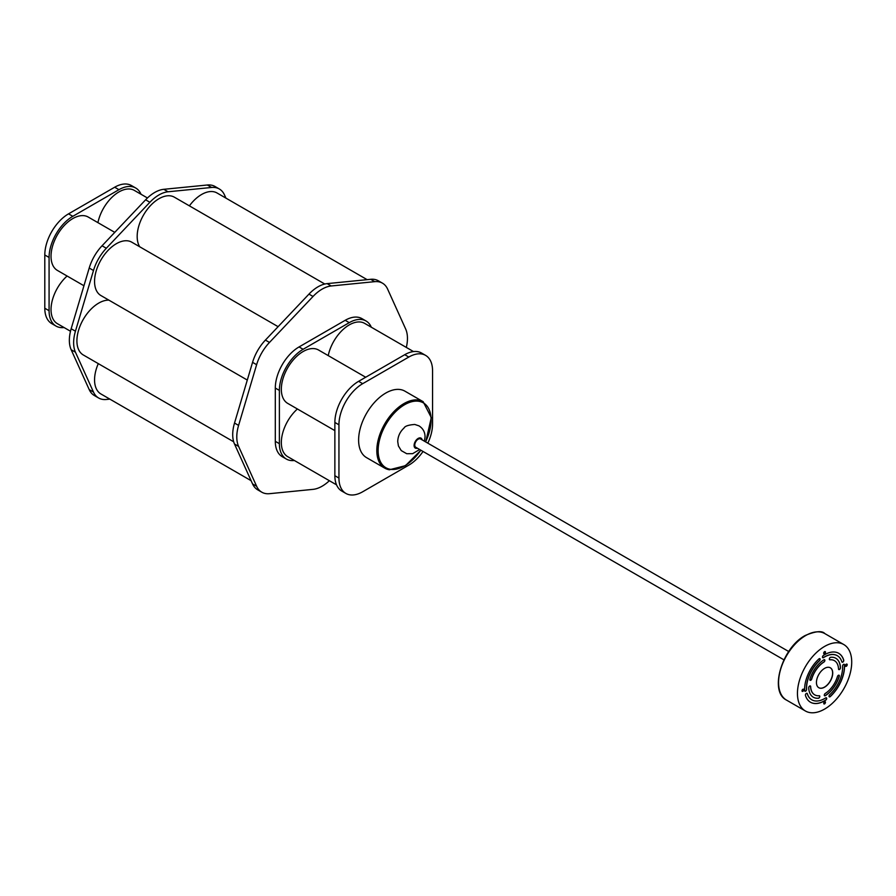 <?xml version="1.0" encoding="UTF-8"?>
<svg xmlns="http://www.w3.org/2000/svg" width="896" height="896" viewBox="0 0 896 896"><rect width="100%" height="100%" fill="white"/><g stroke="black" fill="none" stroke-linecap="round" stroke-linejoin="round"><path stroke-width="1.34" d="M416.114 447.429A4.794 2.766 -60 0 1 415.766 447.272A4.794 2.766 -60 0 1 415.464 447.048A4.794 2.766 -60 0 1 415.934 441.459A4.794 2.766 -60 0 1 420.56 438.973L788.726 651.526M420.93 450.262L405.462 465.674L389.312 469.795L384.765 468.149L366.565 457.643A38.371 22.154 -60 0 1 364.683 416.819A38.371 22.154 -60 0 1 400.59 389.603A38.371 22.154 -60 0 1 404.936 391.171L423.147 401.688A38.371 22.154 -60 0 0 418.802 400.12A38.371 22.154 -60 0 0 382.894 427.325A38.371 22.154 -60 0 0 384.765 468.149A38.371 22.154 -60 0 0 389.11 469.717M427.829 443.162A33.578 19.387 120 0 0 432.555 424.021L432.555 370.754A33.578 19.387 120 0 0 425.6 355.376A33.578 19.387 120 0 0 408.811 357.045L362.69 383.678A33.578 19.387 120 0 0 338.946 424.794L338.946 478.061A33.578 19.387 120 0 0 345.901 493.438A33.578 19.387 120 0 0 362.69 491.77L408.811 465.136A33.578 19.387 120 0 0 423.035 451.472M425.6 355.376L421.534 353.024A33.578 19.387 120 0 0 404.746 354.693L358.613 381.326A33.578 19.387 120 0 0 334.869 422.453L334.869 475.709A33.578 19.387 120 0 0 341.824 491.086L345.901 493.438M365.691 377.238L318.539 350.011A30.822 17.797 120 0 0 296.576 356.474A30.822 17.797 120 0 0 281.669 384.698A30.822 17.797 120 0 0 287.717 403.39L334.869 430.618M413.493 351.568L364.661 323.378A30.822 17.797 120 0 0 353.058 323.098A30.822 17.797 120 0 0 328.227 355.611M297.405 408.99A30.822 17.797 120 0 0 287.717 456.658L336.538 484.848M294.381 460.51A33.578 19.387 -60 0 1 286.339 459.043A33.578 19.387 -60 0 1 279.384 443.677L279.384 390.41A33.578 19.387 -60 0 1 303.128 349.283L349.25 322.65A33.578 19.387 -60 0 1 366.038 320.992A33.578 19.387 -60 0 1 371.325 327.23M286.339 459.043L282.262 456.702A33.578 19.387 -60 0 1 275.307 441.325L275.307 388.058A33.578 19.387 -60 0 1 299.051 346.942L345.184 320.309A33.578 19.387 -60 0 1 361.973 318.64L366.038 320.992M406.325 347.424A33.578 19.387 120 0 0 405.642 328.955L387.61 289.083A33.578 19.387 120 0 0 382.458 283.158A33.578 19.387 120 0 0 374.752 281.658L331.206 285.97A33.578 19.387 120 0 0 322.123 289.128A33.578 19.387 120 0 0 313.029 296.464L269.483 342.44A33.578 19.387 120 0 0 256.626 364.694L238.594 425.398A33.578 19.387 120 0 0 238.594 446.387L256.626 486.259A33.578 19.387 120 0 0 261.778 492.184A33.578 19.387 120 0 0 269.483 493.685L313.029 489.362A33.578 19.387 120 0 0 329.37 480.715M313.029 296.464L308.963 294.112A33.578 19.387 -60 0 1 318.046 286.787A33.578 19.387 -60 0 1 327.13 283.629L331.206 285.97M261.778 492.184L257.712 489.832A33.578 19.387 -60 0 1 252.56 483.907L256.626 486.259M374.752 281.658L370.686 279.306A33.578 19.387 -60 0 1 378.392 280.806L382.458 283.158M370.686 279.306L327.13 283.629M308.963 294.112L265.406 340.088L269.483 342.44M256.626 364.694L252.56 362.342A33.578 19.387 -60 0 1 265.406 340.088M252.56 362.342L234.517 423.058L238.594 425.398M238.594 446.387L234.517 444.035A33.578 19.387 -60 0 1 234.517 423.058M234.517 444.035L252.56 483.907M139.698 246.758A30.822 17.797 -60 0 1 138.746 226.184A30.822 17.797 -60 0 1 174.384 197.187L324.778 284.021M247.296 380.061L100.946 295.557A30.822 17.797 -60 0 1 96.309 290.326A30.822 17.797 -60 0 1 104.149 255.069A30.822 17.797 -60 0 1 131.757 242.178L278.118 326.682M233.688 441.795L83.283 354.962A30.822 17.797 -60 0 1 80.517 324.912A30.822 17.797 -60 0 1 106.814 300.238A30.822 17.797 -60 0 1 108.875 300.149M189.381 205.856A30.822 17.797 -60 0 1 193.021 201.466A30.822 17.797 -60 0 1 217 192.965L367.147 279.664M251.093 480.67L100.946 393.982A30.822 17.797 -60 0 1 98.291 363.63M109.861 399.134L106.333 399.482A33.578 19.387 -60 0 1 98.627 397.992A33.578 19.387 -60 0 1 93.486 392.067L75.443 352.195A33.578 19.387 -60 0 1 75.443 331.206L93.486 270.502A33.578 19.387 -60 0 1 106.333 248.248L149.878 202.272A33.578 19.387 -60 0 1 168.056 191.778L211.613 187.466A33.578 19.387 -60 0 1 219.307 188.966A33.578 19.387 -60 0 1 224.459 194.88L225.926 198.117M98.627 397.992L94.36 395.528A33.578 19.387 -60 0 1 89.208 389.603L71.165 349.731A33.578 19.387 -60 0 1 71.165 328.742L89.208 268.038A33.578 19.387 -60 0 1 102.054 245.784L145.611 199.808A33.578 19.387 -60 0 1 163.778 189.314L207.334 185.002A33.578 19.387 -60 0 1 215.04 186.491L219.307 188.966M114.766 232.366L88.222 217.045A30.822 17.797 120 0 0 64.478 225.299A30.822 17.797 120 0 0 51.027 256.323A30.822 17.797 120 0 0 57.411 270.424L83.944 285.746M147.448 197.971L134.355 190.411A30.822 17.797 120 0 0 118.944 191.934A30.822 17.797 120 0 0 97.922 222.645M67.099 276.024A30.822 17.797 120 0 0 57.411 323.691L70.493 331.251M64.064 327.544A33.578 19.387 -60 0 1 56.022 326.077A33.578 19.387 -60 0 1 49.078 310.71L49.078 257.443A33.578 19.387 -60 0 1 72.811 216.317L118.944 189.683A33.578 19.387 -60 0 1 135.733 188.026A33.578 19.387 -60 0 1 141.019 194.264M56.022 326.077L51.755 323.613A33.578 19.387 -60 0 1 44.8 308.246L44.8 254.979A33.578 19.387 -60 0 1 68.544 213.853L114.677 187.219A33.578 19.387 -60 0 1 131.466 185.562L135.733 188.026M824.589 646.43A38.371 22.154 120 0 0 799.512 680.254A38.371 22.154 120 0 0 805.403 710.998A38.371 22.154 120 0 0 824.589 709.094A38.371 22.154 120 0 0 849.654 675.282A38.371 22.154 120 0 0 843.774 644.538A38.371 22.154 120 0 0 824.589 646.43M824.589 703.875A1.277 0.739 -60 0 1 824.589 701.792A1.277 0.739 -60 0 1 824.589 703.875M806.378 693.403A1.378 0.795 -60 0 1 807.072 693.336A1.378 0.795 -60 0 1 807.318 693.672A25.48 14.717 120 0 0 811.843 699.832A25.48 14.717 120 0 0 825.664 697.906A1.378 0.795 -60 0 1 825.72 697.872A1.378 0.795 -60 0 1 826.414 697.805A1.378 0.795 -60 0 1 826.638 698.88A1.378 0.795 -60 0 1 825.787 700.101A28.246 16.307 -60 0 1 810.466 702.229A28.246 16.307 -60 0 1 805.448 695.397A1.378 0.795 -60 0 1 806.378 693.403M809.682 686.034A1.378 0.795 -60 0 1 810.365 685.955A1.378 0.795 -60 0 1 810.656 686.538A19.723 11.39 120 0 0 814.722 694.848A19.723 11.39 120 0 0 819.224 695.733A1.378 0.795 -60 0 1 819.538 695.789A1.378 0.795 -60 0 1 819.661 697.144A1.378 0.795 -60 0 1 818.474 698.242A22.49 12.981 -60 0 1 813.344 697.245A22.49 12.981 -60 0 1 808.707 687.77A1.378 0.795 -60 0 1 809.682 686.034M802.883 691.342A1.277 0.739 -60 0 1 802.883 689.259A1.277 0.739 -60 0 1 802.883 691.342M824.589 653.744A1.277 0.739 -60 0 1 824.589 651.65A1.277 0.739 -60 0 1 824.589 653.744M846.294 666.277A1.277 0.739 -60 0 1 846.294 664.182A1.277 0.739 -60 0 1 846.294 666.277M819.168 658.739A1.378 0.795 -60 0 1 819.862 658.672A1.378 0.795 -60 0 1 819.448 660.789A25.48 14.717 120 0 0 806.602 689.394A1.378 0.795 -60 0 1 806.03 690.827A1.378 0.795 -60 0 1 804.933 691.23A1.378 0.795 -60 0 1 804.653 690.659A28.246 16.307 -60 0 1 818.888 658.952A1.378 0.795 -60 0 1 819.168 658.739M823.906 659.814A1.378 0.795 -60 0 1 824.6 659.747A1.378 0.795 -60 0 1 824.824 660.822A1.378 0.795 -60 0 1 823.95 662.043A19.723 11.39 120 0 0 811.709 679.011A1.378 0.795 -60 0 1 810.118 680.299A1.378 0.795 -60 0 1 809.906 679.19A22.49 12.981 -60 0 1 823.861 659.837A1.378 0.795 -60 0 1 823.906 659.814M843.73 660.139A1.378 0.795 -60 0 1 843.293 661.685A1.378 0.795 -60 0 1 842.106 662.2A1.378 0.795 -60 0 1 841.859 661.864A25.48 14.717 120 0 0 837.323 655.704A25.48 14.717 120 0 0 824.589 656.958A25.48 14.717 120 0 0 823.502 657.619A1.378 0.795 -60 0 1 822.752 657.731A1.378 0.795 -60 0 1 822.539 656.656A1.378 0.795 -60 0 1 823.39 655.435A28.246 16.307 -60 0 1 824.589 654.707A28.246 16.307 -60 0 1 838.712 653.307A28.246 16.307 -60 0 1 843.73 660.139L843.618 660.083A1.378 0.795 -60 0 1 843.214 661.584A1.378 0.795 -60 0 1 842.05 662.166M840.47 667.766A1.378 0.795 -60 0 1 839.888 669.178A1.378 0.795 -60 0 1 838.802 669.57A1.378 0.795 -60 0 1 838.522 668.987A19.723 11.39 120 0 0 834.445 660.688A19.723 11.39 120 0 0 829.942 659.803A1.378 0.795 -60 0 1 829.629 659.747A1.378 0.795 -60 0 1 829.416 658.638A1.378 0.795 -60 0 1 830.323 657.418A1.378 0.795 -60 0 1 830.693 657.283A22.49 12.981 -60 0 1 835.834 658.291A22.49 12.981 -60 0 1 840.47 667.766L840.358 667.699A1.378 0.795 -60 0 1 839.821 669.077A1.378 0.795 -60 0 1 838.757 669.536M830.278 696.584A1.378 0.795 -60 0 1 829.315 696.864A1.378 0.795 -60 0 1 829.718 694.747A25.48 14.717 120 0 0 842.576 666.131A1.378 0.795 -60 0 1 843.55 664.373A1.378 0.795 -60 0 1 844.234 664.306A1.378 0.795 -60 0 1 844.525 664.877A28.246 16.307 -60 0 1 830.278 696.584L830.166 696.517A1.378 0.795 -60 0 1 829.259 696.83M825.306 695.688A1.378 0.795 -60 0 1 824.578 695.789A1.378 0.795 -60 0 1 824.354 694.714A1.378 0.795 -60 0 1 825.216 693.493A19.723 11.39 120 0 0 837.458 676.525A1.378 0.795 -60 0 1 838.365 675.304A1.378 0.795 -60 0 1 839.059 675.237A1.378 0.795 -60 0 1 839.261 676.346A22.49 12.981 -60 0 1 825.306 695.688L825.205 695.632A1.378 0.795 -60 0 1 824.522 695.755M824.589 687.165A11.514 6.642 -60 0 1 818.832 687.736A11.514 6.642 -60 0 1 817.062 678.507A11.514 6.642 -60 0 1 824.589 668.371A11.514 6.642 -60 0 1 830.346 667.8A11.514 6.642 -60 0 1 832.104 677.018A11.514 6.642 -60 0 1 824.589 687.165M830.29 667.766A11.514 6.642 -60 0 1 831.981 677.006A11.514 6.642 -60 0 1 824.477 687.109A11.514 6.642 -60 0 1 818.776 687.702M839.003 675.214A1.378 0.795 -60 0 1 839.16 676.29A22.49 12.981 -60 0 1 825.205 695.632M844.178 664.283A1.378 0.795 -60 0 1 844.413 664.81A28.246 16.307 -60 0 1 830.166 696.517M838.656 653.274A28.246 16.307 -60 0 1 843.618 660.083M837.267 655.67A25.48 14.717 120 0 0 837.222 655.637A25.48 14.717 120 0 0 824.477 656.902A25.48 14.717 120 0 0 823.402 657.563A1.378 0.795 -60 0 1 822.707 657.698M824.544 659.714A1.378 0.795 -60 0 1 824.701 660.811A1.378 0.795 -60 0 1 823.85 661.987A19.723 11.39 120 0 0 811.597 678.944A1.378 0.795 -60 0 1 810.062 680.254M819.806 658.65A1.378 0.795 -60 0 1 819.347 660.733A25.48 14.717 120 0 0 806.49 689.338A1.378 0.795 -60 0 1 805.952 690.726A1.378 0.795 -60 0 1 804.888 691.186M846.877 664.093A1.277 0.739 -60 0 1 845.6 666.31M825.171 651.56A1.277 0.739 -60 0 1 823.894 653.778M803.466 689.158A1.277 0.739 -60 0 1 802.189 691.376M810.309 685.933A1.378 0.795 -60 0 1 810.544 686.482A19.723 11.39 120 0 0 814.621 694.792A19.723 11.39 120 0 0 814.666 694.814M807.016 693.302A1.378 0.795 -60 0 1 807.206 693.605A25.48 14.717 120 0 0 811.742 699.776A25.48 14.717 120 0 0 811.787 699.798M826.358 697.782A1.378 0.795 -60 0 1 826.515 698.858A1.378 0.795 -60 0 1 825.675 700.034A28.246 16.307 -60 0 1 810.41 702.195M825.171 701.691A1.277 0.739 -60 0 1 823.894 703.909M819.482 695.766A1.378 0.795 -60 0 1 819.526 697.133A1.378 0.795 -60 0 1 818.362 698.186A22.49 12.981 -60 0 1 813.288 697.211M834.389 660.654A19.723 11.39 120 0 0 834.344 660.621A19.723 11.39 120 0 0 829.842 659.747A1.378 0.795 -60 0 1 829.584 659.702M835.778 658.258A22.49 12.981 -60 0 1 840.358 667.699M422.15 439.891A5.757 3.326 120 0 0 417.76 438.682A5.757 3.326 120 0 0 414.098 445.469A5.757 3.326 120 0 0 417.357 448.19M425.578 441.862A37.453 21.627 120 0 0 419.093 401.33A37.453 21.627 120 0 0 382.435 431.368A37.453 21.627 120 0 0 390.118 469.258A37.453 21.627 120 0 0 420.784 450.173M334.869 475.709L338.946 478.061M334.869 422.453L338.946 424.794M358.613 381.326L362.69 383.678M404.746 354.693L408.811 357.045M279.384 443.677L275.307 441.325M349.25 322.65L345.184 320.309M303.128 349.283L299.051 346.942M279.384 390.41L275.307 388.058M163.778 189.314L168.056 191.778M211.613 187.466L207.334 185.002M102.054 245.784L106.333 248.248M149.878 202.272L145.611 199.808M71.165 328.742L75.443 331.206M93.486 270.502L89.208 268.038M89.208 389.603L93.486 392.067M75.443 352.195L71.165 349.731M49.078 310.71L44.8 308.246M118.944 189.683L114.677 187.219M72.811 216.317L68.544 213.853M49.078 257.443L44.8 254.979M805.706 635.533A38.371 22.154 120 0 0 780.629 669.346A38.371 22.154 120 0 0 786.509 700.101C768.768 691.566 782.152 647.506 805.235 635.488C815.595 631.131 822.147 630.515 824.891 633.629A38.371 22.154 120 0 0 805.706 635.533M419.642 449.512L412.653 453.667L406.717 453.712L401.251 450.598L398.406 445.928L397.723 441.56C397.914 436.229 400.019 431.726 404.018 428.042C404.925 426.115 408.509 424.928 414.781 424.458L418.97 425.858C422.99 428.422 425.018 432.085 425.051 436.856L424.446 441.202M425.723 441.952L431.301 417.603L423.147 401.688M805.403 710.998L786.509 700.101M843.774 644.538L824.891 633.629M783.933 659.837L415.766 447.272"/></g></svg>
